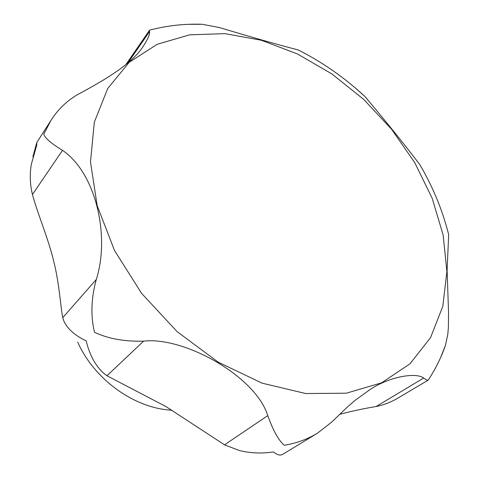 <?xml version="1.0" encoding="UTF-8"?>
<svg xmlns="http://www.w3.org/2000/svg" width="479" height="479" viewBox="0 0 479 479"><rect width="100%" height="100%" fill="white"/><g stroke="black" fill="none" stroke-linecap="round" stroke-linejoin="round"><path stroke-width="0.72" d="M304.381 53.133L298.303 49.978C277.904 44.691 251.625 37.218 219.454 27.56L202.276 24.291L188.373 24.333M150.544 29.926L149.538 30.195L149.46 31.662C150.125 33.931 148.065 38.793 143.281 46.247C131.683 64.455 104.009 80.346 76.586 95.177C66.126 101.548 57.588 109.948 50.972 120.361L43.763 134.192C44.972 138.09 51.223 143.478 62.521 150.352C95.848 172.961 110.218 235.818 96.297 279.467C91.148 298.154 90.543 315.757 94.483 332.264C108.044 338.707 124.426 341.671 143.628 341.162C183.505 336.258 255.648 376.075 267.761 415.628C273.12 430.501 278.604 440.375 284.227 445.254C295.98 443.422 307.015 439.429 317.337 433.267L331.498 422.268L347.125 407.252L355.394 400.115L370.016 389.577C389.595 376.524 416.065 372.105 423.67 378.063C426.053 379.781 427.561 380.47 428.19 380.14L428.543 379.608M317.337 433.267L282.736 454.337L281.089 454.966C278.874 455.355 276.341 454.331 273.497 451.907C261.642 453.733 250.164 453.242 239.063 450.434L224.537 444.835L166.063 406.629L106.967 375.746L104.015 373.512C95.62 366.1 89.681 355.238 86.196 340.928C74.91 335.48 67.485 328.905 63.929 321.211L62.755 317.661C60.743 308.075 59.318 283.089 53.678 261.067C48.547 239.261 37.494 213.406 32.44 194.492C30.027 184.666 29.644 174.637 31.303 164.393L36.769 145.077L36.805 142.502L50.972 120.361M428.244 380.11L398.001 398.031C391.157 402.115 383.847 404.947 376.075 406.521C364.561 408.413 352.394 411.024 339.575 414.347M77.742 342.186C94.375 379.721 134.743 408.491 171.955 410.216M440.59 357.579L445.506 345.173L447.787 334.354L448.392 327.576L448.542 312.212L447.099 270.162L448.673 234.692C442.59 210.419 433.01 187.127 419.927 164.812C405.264 145.197 380.003 114.301 364.884 96.471L356.083 88.627M448.673 234.692L447.62 230.579M346.305 393.199L381.601 382.841L410 363.777L430.531 337.671L442.806 306.338L446.883 271.563L443.141 235.021L432.172 198.24L414.712 162.585L391.582 129.264L363.675 99.387L331.947 73.964L297.453 53.959L261.342 40.248L224.92 33.638L189.654 34.829L157.178 44.302L129.258 62.264L107.727 88.483L94.321 122.175L90.489 161.902L97.153 205.551L114.469 250.421L141.676 293.459L177.074 331.6L218.19 362.16L262.085 383.158L305.716 393.54L346.305 393.199M376.075 406.521L423.67 378.063M127.851 63.042L149.46 31.662M32.44 194.492L62.521 150.352M106.967 375.746L143.628 341.162M62.755 317.661L96.297 279.467M224.537 444.835L267.761 415.628M202.276 24.291C184.379 23.651 166.8 25.615 149.538 30.195M32.877 156.771L36.59 143.191M125.72 64.839L149.538 30.189M428.19 380.14C435.471 369.111 441.243 357.46 445.506 345.173M364.89 96.471C344.605 77.7 322.415 62.198 298.303 49.978"/></g></svg>
